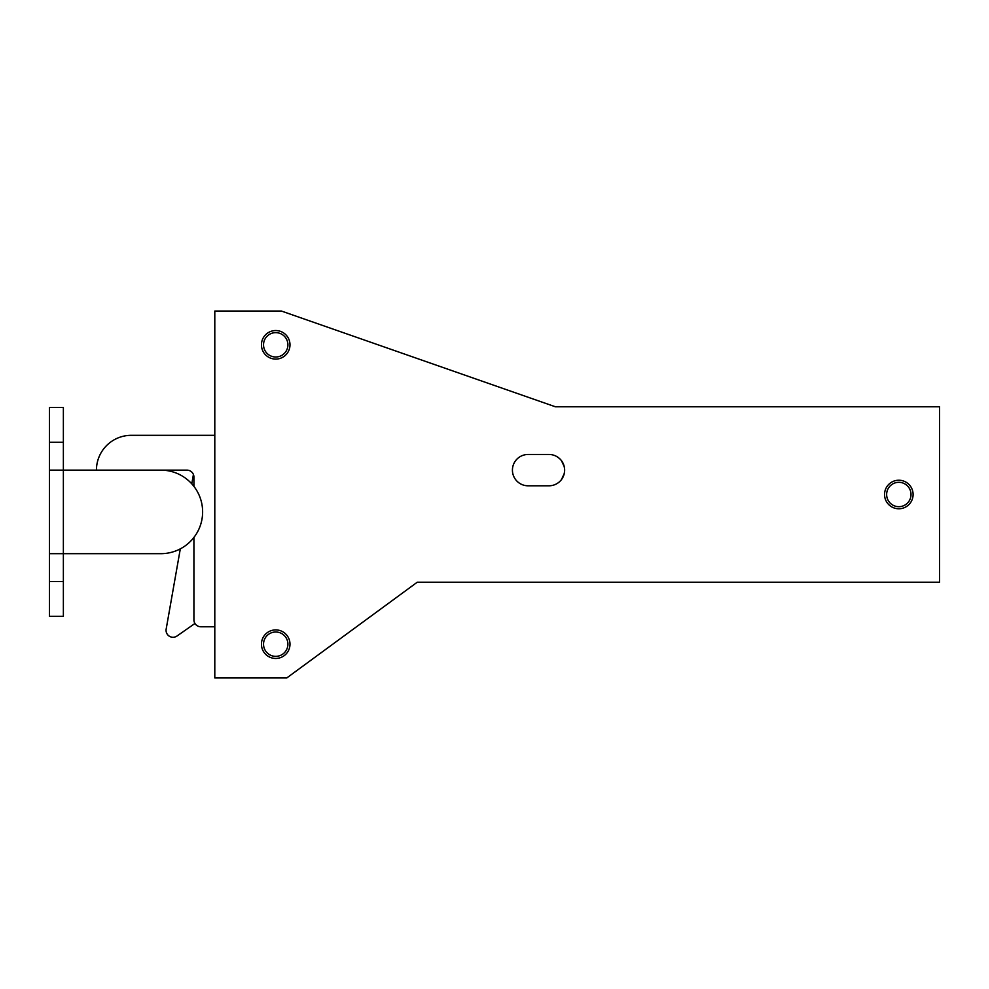 <?xml version="1.0" encoding="UTF-8"?>
<svg xmlns="http://www.w3.org/2000/svg" width="989" height="989" viewBox="0 0 989 989"><rect width="100%" height="100%" fill="white"/><g stroke="black" fill="none" stroke-linecap="round" stroke-linejoin="round"><path stroke-width="1.48" d="M548.982 485.797L528.089 485.797A15.663 15.663 0 0 1 512.426 470.134A15.663 15.663 0 0 1 528.089 454.47L548.982 454.47A15.663 15.663 0 0 1 564.645 470.134A15.663 15.663 0 0 1 548.982 485.797A15.663 15.663 0 0 0 564.645 470.134A15.663 15.663 0 0 0 548.982 454.47M939.55 582.224L417.234 582.224L286.773 677.947L214.798 677.947L214.798 311.053L281.445 311.053L555.385 406.776L939.55 406.776L939.55 582.224M275.721 658.451A14.266 14.266 0 0 1 261.442 644.185A14.266 14.266 0 0 1 275.721 629.906A14.266 14.266 0 0 1 289.987 644.185A14.266 14.266 0 0 1 275.721 658.451M275.721 359.094A14.266 14.266 0 0 1 261.442 344.815A14.266 14.266 0 0 1 275.721 330.549A14.266 14.266 0 0 1 289.987 344.815A14.266 14.266 0 0 1 275.721 359.094M898.828 508.766A14.266 14.266 0 0 1 884.549 494.5A14.266 14.266 0 0 1 898.828 480.234A14.266 14.266 0 0 1 913.094 494.5A14.266 14.266 0 0 1 898.828 508.766M49.45 470.134L49.45 407.48L63.37 407.48L63.37 553.679L49.45 553.679L49.45 470.134L160.848 470.134A41.773 41.773 0 0 1 202.621 511.906A41.773 41.773 0 0 1 160.848 553.679L63.37 553.679L63.37 616.332L49.45 616.332L49.45 581.52L63.37 581.52M49.45 553.679L49.45 581.52M564.274 466.734L561.492 460.713M559.44 458.476L556.584 456.436M559.391 458.426C562.654 461.282 564.398 465.176 564.645 470.096M564.274 473.496L561.505 479.541M559.527 481.705C562.716 478.849 564.422 474.992 564.645 470.134M96.44 470.134A34.813 34.813 0 0 1 131.253 435.321L214.798 435.321L214.798 318.705M214.798 670.295L214.798 626.779L200.878 626.779A6.96 6.96 0 0 1 193.918 619.819L193.918 537.423M528.089 454.47A15.663 15.663 0 0 0 512.426 470.134A15.663 15.663 0 0 0 528.089 485.797M275.721 357.004A12.189 12.189 0 0 0 287.898 344.815A12.189 12.189 0 0 0 275.721 332.638A12.189 12.189 0 0 0 263.531 344.815A12.189 12.189 0 0 0 275.721 357.004M898.828 506.689A12.189 12.189 0 0 0 911.005 494.5A12.189 12.189 0 0 0 898.828 482.311A12.189 12.189 0 0 0 886.639 494.5A12.189 12.189 0 0 0 898.828 506.689M275.721 656.362A12.189 12.189 0 0 0 287.898 644.185A12.189 12.189 0 0 0 275.721 631.996A12.189 12.189 0 0 0 263.531 644.185A12.189 12.189 0 0 0 275.721 656.362M193.918 486.39L193.918 477.094A6.96 6.96 0 0 0 186.946 470.134L144.209 470.134M214.798 435.321L206.169 435.321M193.424 474.522L191.779 483.831M180.307 548.87L166.164 629.103A6.96 6.96 0 0 0 177.006 636.014L194.944 623.466M49.45 442.281L63.37 442.281"/></g></svg>
